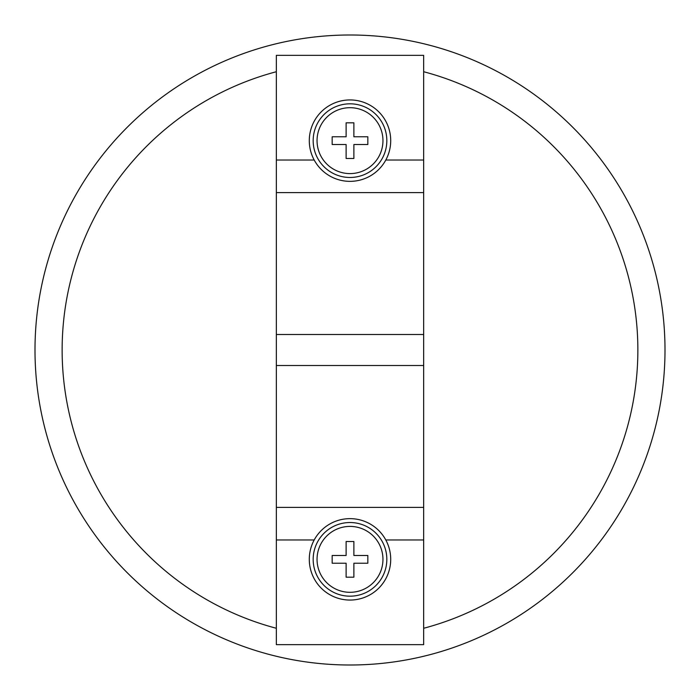 <?xml version="1.0" encoding="UTF-8"?>
<svg xmlns="http://www.w3.org/2000/svg" width="700" height="700" viewBox="0 0 700 700"><rect width="100%" height="100%" fill="white"/><g stroke="black" fill="none" stroke-linecap="round" stroke-linejoin="round"><path stroke-width="1.05" d="M665 350A315 315 0 0 1 192.5 622.799A315 315 0 0 1 192.5 77.201A315 315 0 0 1 665 350M423.658 192.596L423.658 55.352L276.342 55.352L276.342 334.495L423.658 334.495L423.658 192.596L276.342 192.596M423.658 334.495L423.658 644.648L276.342 644.648L276.342 334.495M353.876 577.185L346.124 577.185L346.124 563.229L346.124 577.185L353.876 577.185L353.876 563.229L353.876 577.185M367.832 563.229L353.876 563.229L367.832 563.229L367.832 555.476L353.876 555.476L353.876 541.52L346.124 541.52L353.876 541.52L353.876 555.476L367.832 555.476L367.832 563.229M346.124 555.476L346.124 541.52L346.124 555.476L332.168 555.476L332.168 563.229L346.124 563.229L332.168 563.229L332.168 555.476L346.124 555.476M317.047 559.352A32.953 32.953 0 0 1 366.476 530.819A32.953 32.953 0 0 1 366.476 587.895A32.953 32.953 0 0 1 317.047 559.352M309.295 559.352A40.705 40.705 0 0 0 370.352 594.606A40.705 40.705 0 0 0 370.352 524.099A40.705 40.705 0 0 0 309.295 559.352M353.876 158.48L346.124 158.48L346.124 144.524L346.124 158.48L353.876 158.48L353.876 144.524L353.876 158.48M367.832 144.524L353.876 144.524L367.832 144.524L367.832 136.771L353.876 136.771L353.876 122.815L346.124 122.815L353.876 122.815L353.876 136.771L367.832 136.771L367.832 144.524M346.124 136.771L346.124 122.815L346.124 136.771L332.168 136.771L332.168 144.524L346.124 144.524L332.168 144.524L332.168 136.771L346.124 136.771M317.047 140.648A32.953 32.953 0 0 1 366.476 112.105A32.953 32.953 0 0 1 366.476 169.181A32.953 32.953 0 0 1 317.047 140.648M309.295 140.648A40.705 40.705 0 0 0 370.352 175.901A40.705 40.705 0 0 0 370.352 105.394A40.705 40.705 0 0 0 309.295 140.648M423.658 71.724A287.858 287.858 0 0 1 423.658 628.276M276.342 628.276A287.858 287.858 0 0 1 276.342 71.724M385.796 160.029L423.658 160.029M276.342 160.029L314.204 160.029M276.342 539.971L314.204 539.971M385.796 539.971L423.658 539.971M276.342 365.505L423.658 365.505M313.171 559.352A36.829 36.829 0 0 1 368.419 527.459A36.829 36.829 0 0 1 368.419 591.246A36.829 36.829 0 0 1 313.171 559.352M313.171 140.648A36.829 36.829 0 0 1 368.419 108.754A36.829 36.829 0 0 1 368.419 172.541A36.829 36.829 0 0 1 313.171 140.648M423.658 507.404L276.342 507.404"/></g></svg>
